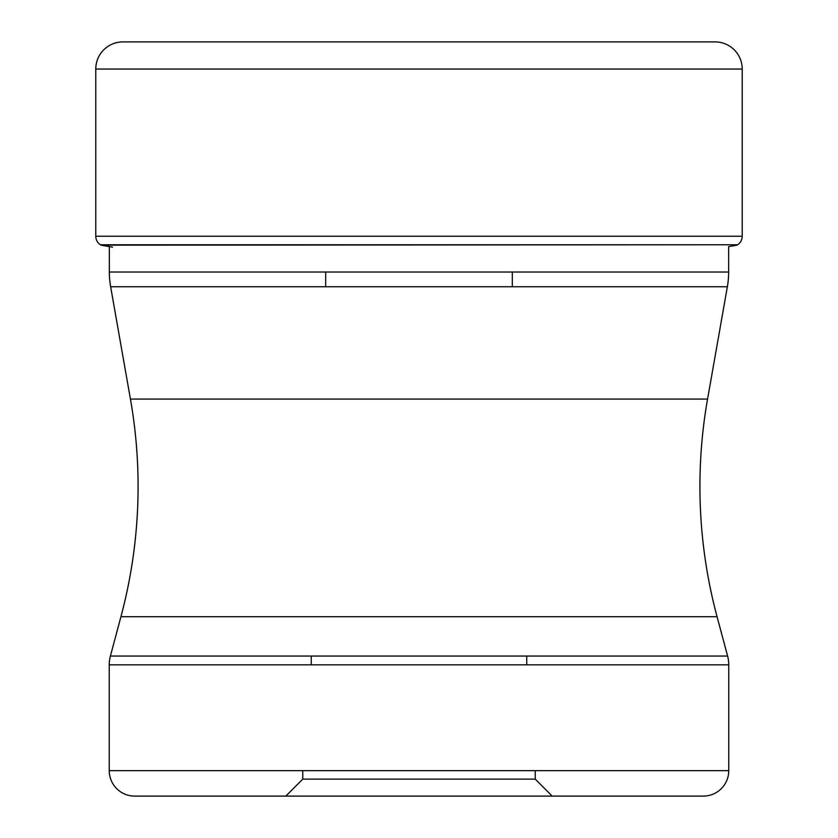 <?xml version="1.0" encoding="UTF-8"?>
<svg xmlns="http://www.w3.org/2000/svg" width="838" height="838" viewBox="0 0 838 838"><rect width="100%" height="100%" fill="white"/><g stroke="black" fill="none" stroke-linecap="round" stroke-linejoin="round"><path stroke-width="1.26" d="M715.076 41.9L122.924 41.9L715.076 41.9A27.151 27.151 0 0 1 742.227 69.051L742.227 236.232A10.182 10.182 0 0 1 737.597 244.769L101.021 245.167A768.697 768.697 0 0 0 112.543 247.147A768.697 768.697 0 0 1 101.021 245.167L100.403 244.769L101.021 245.167M95.773 69.051A27.151 27.151 0 0 1 122.924 41.9A27.151 27.151 0 0 0 95.773 69.051L95.773 236.232A10.182 10.182 0 0 0 100.403 244.769A10.182 10.182 0 0 1 95.773 236.232L95.773 69.051L742.227 69.051M736.979 245.167A768.697 768.697 0 0 1 728.651 246.623L728.651 272.025A84.837 84.837 0 0 1 727.363 286.753L707.565 399.066A503.261 503.261 0 0 0 717.066 616.705L727.604 656.049L110.396 656.049L120.934 616.705L717.066 616.705M109.349 246.623L109.349 272.025A84.837 84.837 0 0 0 110.637 286.753L727.363 286.753M707.565 399.066L130.435 399.066L110.637 286.753M130.435 399.066A503.261 503.261 0 0 1 120.934 616.705M110.396 656.049A33.939 33.939 0 0 0 109.244 664.827L728.756 664.827A33.939 33.939 0 0 0 727.604 656.049M728.756 664.827L728.756 770.646L109.244 770.646L109.244 664.827M703.312 796.1L134.688 796.1L703.312 796.1A25.454 25.454 0 0 0 728.756 770.646M134.688 796.1A25.454 25.454 0 0 1 109.244 770.646M419 796.1L285.81 796.1L419 796.1M285.81 796.1L302.769 779.13L535.231 779.13L552.19 796.1M302.769 779.13L302.769 770.646M535.231 779.13L535.231 770.646M526.746 664.827L526.746 656.049M311.254 664.827L311.254 656.049M325.678 272.025L325.678 286.753M512.322 272.025L512.322 286.753M742.227 236.232L95.773 236.232M737.597 244.769L100.403 244.769M728.651 272.025L109.349 272.025"/></g></svg>
